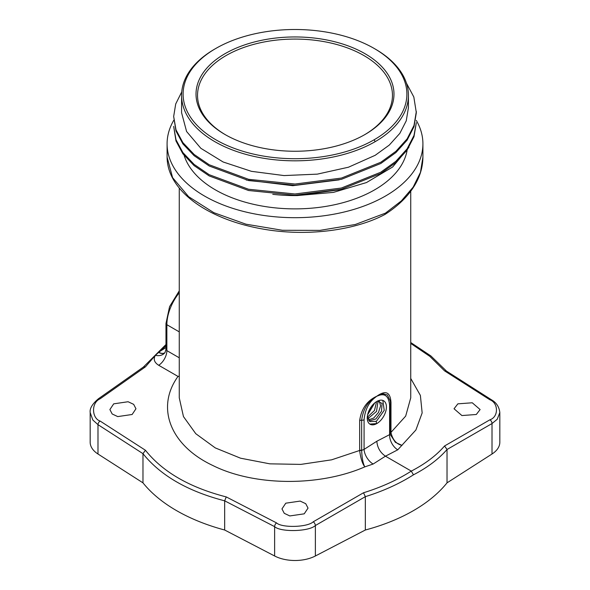 <?xml version="1.0" encoding="UTF-8"?>
<svg xmlns="http://www.w3.org/2000/svg" width="590" height="590" viewBox="0 0 590 590"><rect width="100%" height="100%" fill="white"/><g stroke="black" fill="none" stroke-linecap="round" stroke-linejoin="round"><path stroke-width="0.89" d="M492.008 454.012A30.459 17.582 0 0 0 499.826 442.242L499.826 412.55L497.23 419.261L492.008 423.554L492.008 454.012L447.028 482.849A167.508 96.708 180 0 1 365.335 530.012L315.377 555.986A30.459 17.582 180 0 1 274.623 555.986L224.665 530.012A167.508 96.708 180 0 1 142.972 482.849L97.992 454.012A30.459 17.582 180 0 1 90.174 442.242L90.174 412.55L92.837 420.021L97.992 424.66L97.992 430.479M165.974 345.888L155.369 355.342L145.435 366.847L143.562 366.936L98.501 398.707C92.365 403.87 89.592 408.487 90.174 412.558M179.264 376.302L178.01 376.427C155.413 407.734 170.458 445.583 212.791 465.488C254.084 486.153 318.961 486.809 364.819 466.874L373.138 464.035L385.447 456.181L411.289 471.1L413.443 474.832C427.433 467.56 438.628 459.123 447.028 449.499L447.028 482.849M224.665 530.012L224.665 500.822L226.243 496.913L276.548 522.91C281.718 527.984 307.427 527.438 313.231 521.803L363.529 492.761C381.465 487.185 397.387 479.965 411.289 471.1C425.191 463.91 436.283 455.539 444.565 445.974L447.028 449.499L492.008 423.554L492.008 430.479M145.435 366.847L100.145 398.781C90.845 402.793 91.87 418.435 100.145 421.068L145.435 450.259L142.972 453.658C160.532 475.547 187.76 491.264 224.665 500.822L274.623 526.634C280.368 532.261 308.931 531.738 315.377 525.528L365.335 496.662C383.389 491.013 399.43 483.734 413.443 474.832M164.765 352.82L165.089 352.37A12.184 8.857 -146.6 0 0 165.097 352.37A12.184 8.857 -146.6 0 1 155.369 355.342C153.164 359.163 154.278 362.474 158.703 365.284L178.01 376.427L179.264 376.096M113.708 403.84L128.096 401.738L133.665 404.349L135.958 408.767L132.138 414.49L117.742 416.592L112.181 413.981L109.888 409.556L113.708 403.84M285.781 503.189L300.177 501.087L305.738 503.698L308.032 508.115L304.219 513.831L289.823 515.94L284.262 513.322L281.968 508.904L285.781 503.189M158.703 352.193A12.184 6.652 -122.5 0 0 164.713 352.85A12.184 6.815 -123.7 0 1 158.459 352.355M489.855 399.755A3.046 1.851 -57.5 0 1 491.382 399.74L446.305 370.985L444.565 370.867L489.855 399.755C498.462 402.845 498.845 416.924 489.855 419.829L444.565 445.974M410.736 378.433L420.382 395.418L422.152 412.934L415.898 429.992L397.763 449.816A12.184 7.39 62.7 0 1 389.599 434.646L376.833 441.246C377.349 447.596 380.218 452.574 385.447 456.181L397.763 449.816M457.862 403.84L472.258 402.778L480.113 409.556L476.292 414.49L461.904 415.552L454.042 408.767L457.862 403.84M165.097 352.37L165.974 349.199L166.867 350.637L166.867 324.714L179.264 331.875M179.264 188.04L179.264 397.867L183.46 416.584L195.769 433.694L215.262 447.899L240.55 458.194L269.822 463.836L300.856 464.396L331.632 459.824L359.671 450.458L359.671 420.537C361.382 408.759 367.105 400.647 376.833 396.207C385.624 389.953 390.344 392.04 390.978 402.461L390.978 432.382L405.684 416.09L410.736 397.867L410.736 191.212M385.447 213.138L401.362 200.895L413.184 187.126L420.464 172.339L422.912 157.139C422.809 169.927 418.155 182.052 408.944 193.52C402.653 201.286 394.636 208.277 384.879 214.494L385.447 213.138L355.269 224.502L319.883 230.38L282.396 230.277L245.993 224.193L213.816 212.666L188.63 196.691L172.59 177.634L167.088 157.132C167.243 169.942 172.818 181.912 183.807 193.055C191.219 200.512 200.571 207.09 211.869 212.798C226.833 220.291 243.803 225.705 262.771 229.031C305.487 236.664 353.521 231.015 384.754 214.568M422.912 157.139L422.912 143.835A127.912 73.853 180 0 1 385.447 196.057A127.912 73.853 0 0 1 246.052 212.068A127.912 73.853 0 0 1 167.088 143.835A127.912 73.853 0 0 1 173.755 120.301M416.319 120.426A127.912 73.853 180 0 1 422.912 143.835M407.026 150.752A112.66 65.047 0 0 1 374.665 189.832A112.66 65.047 180 0 1 261.414 205.925A112.66 65.047 180 0 1 184.154 155.48M339.147 189.825L297.139 195.578A113.42 65.483 180 0 1 272.757 194.317M297.139 195.578L333.468 192.377L366.486 182.553L392.638 167L408.944 147.301M374.126 48.424A111.894 64.605 180 0 1 374.119 139.786A111.894 64.605 180 0 1 215.881 139.786A111.894 64.605 180 0 1 215.874 48.424A111.894 64.605 180 0 1 374.126 48.424L375.203 49.044A113.42 65.483 180 0 1 408.42 95.344L408.42 107.756L406.252 120.817L399.843 133.355L389.297 145.074L375.196 155.303L348.469 167.213L317.309 174.139L284.019 175.569L251.436 171.329L223.108 161.977L200.858 148.311L186.58 131.482L181.58 112.734L181.58 95.344A113.42 65.483 180 0 1 214.797 49.044A113.42 65.483 180 0 1 214.804 49.044L215.785 48.476M408.42 95.344A113.42 65.483 180 0 1 375.196 141.644A113.42 65.483 180 0 1 251.598 155.841A113.42 65.483 180 0 1 181.58 95.344M406.422 83.124L413.826 96.996L416.326 112.69L414.01 126.673L407.115 140.132L395.912 152.552L380.83 163.482L341.477 179.301L295.044 185.267L248.604 180.562L209.229 166.004L194.132 155.701L182.915 143.908L176.004 131.076L173.667 116.481L175.702 103.988L181.735 91.922M416.334 122.713L413.988 136.688L407.071 150.14L395.853 162.56L380.757 173.475L341.381 189.272L294.948 195.216L248.53 190.496L209.177 175.923L194.095 165.62L182.893 153.82L175.99 140.988L173.674 126.393L175.997 139.749L182.893 152.574L194.095 164.374L209.177 174.684L248.53 189.25L294.956 193.977L341.381 188.033L380.757 172.236L395.853 161.313L407.071 148.901L413.988 135.449L416.326 122.713M416.334 111.451L414.01 125.434L407.115 138.886L395.912 151.313L380.83 162.243L341.477 178.062L295.044 184.028L248.604 179.323L209.229 164.765L194.132 154.462L182.915 142.662L176.004 129.837L173.667 116.481M339.191 179.869L292.81 185.695L246.222 180.016M215.874 48.424A111.894 64.605 180 0 1 215.881 48.424L214.797 49.044M225.011 134.513L225.011 134.513A98.98 57.149 180 0 1 225.011 53.69A98.98 57.149 180 0 1 364.989 53.69A98.98 57.149 180 0 1 364.989 134.513A98.98 57.149 180 0 1 225.011 134.513M225.55 134.822A97.461 56.264 180 0 1 197.539 95.344A97.461 56.264 180 0 1 257.705 43.358A97.461 56.264 180 0 1 363.912 55.556A97.461 56.264 180 0 1 392.461 95.344A97.461 56.264 180 0 1 364.45 134.822M376.619 401.569L374.473 410.478L367.489 417.123M374.746 402.918L367.607 414.866M371.641 406.208L369.06 410.537M369.827 424.085L376.833 423.561A13.54 7.817 -60 0 1 369.945 424.158A13.54 7.817 -60 0 1 368.02 413.266A13.54 7.817 -60 0 1 376.833 401.443A13.54 7.817 -60 0 1 383.485 400.706A13.54 7.817 -60 0 1 385.713 411.51A13.54 7.817 -60 0 1 376.833 423.561L375.963 421.304L369.856 421.621L367.437 415.817M377.394 401.141L382.084 403.435L381.509 411.245L375.911 418.937L369.06 420.958M379.304 401.06L380.594 405.876L378.463 412.491L373.728 418.008L368.352 419.999M378.057 401.023L376.501 411.429L367.813 418.745M376.11 421.695L384.23 410.352L382.836 400.418M389.599 404.998A3.024 1.748 0 0 0 390.484 403.767L390.484 433.864L389.599 434.646L389.599 404.998C388.102 390.75 379.525 395.204 376.833 396.207C374.141 398.316 365.564 403.759 364.074 419.741L364.074 449.388L376.833 441.246M390.322 401.119L390.469 403.604A3.024 1.748 0 0 1 390.484 403.767L390.315 401.082L387.409 394.99L383.352 393.818L376.833 396.207C374.562 397.918 364.008 402.314 361.655 420.242L361.655 450.163A3.046 1.755 -0 0 0 359.671 450.458L359.679 450.76A3.046 1.748 -3.3 0 1 361.655 450.391L361.655 450.163M359.679 450.76C360.682 458.393 362.393 463.77 364.819 466.874C363.034 463.6 361.98 458.106 361.655 450.391L364.074 449.388A12.184 6.652 57.5 0 0 373.138 464.035M390.55 434.904L395.344 442.316L402.019 445.398C396.421 444.123 392.741 439.882 390.978 432.691L390.978 432.382A3.046 1.755 180 0 0 390.455 433.362M390.469 433.458A3.046 1.637 179.7 0 1 390.978 432.691M365.335 530.012L365.335 496.662L363.529 492.761M142.972 482.849L142.972 453.658L97.992 424.66L97.992 454.012M100.145 398.781A3.046 1.755 -125.2 0 0 98.508 398.707M165.974 347.547L158.68 352.186M226.243 496.913C189.663 487.517 162.722 471.963 145.435 450.259M444.565 370.867L429.837 356.375L410.736 343.41M165.974 349.199L165.974 323.468A3.046 1.755 0 0 0 166.867 324.714A35.024 20.222 120 0 1 179.264 292.773M375.196 141.644L374.119 139.786M364.074 419.741A3.024 1.748 180 0 1 361.655 420.242A3.046 1.755 180 0 0 359.671 420.537M390.978 402.461A3.046 1.755 0 0 0 390.477 403.243M158.703 365.284A12.184 7.036 120 0 0 166.867 350.637L179.264 357.798M313.231 521.803A3.046 1.571 60 0 1 315.377 525.528L315.377 555.986M276.548 522.91A3.046 1.667 117.3 0 0 274.623 526.634L274.623 555.986M100.145 421.068A3.046 1.844 122.8 0 0 97.992 424.66M489.855 419.829A3.046 1.94 60 0 1 492.008 423.554M143.392 367.054L165.974 344.523M165.974 323.468L169.573 306.645L179.264 290.841M167.088 157.139L167.088 143.835M499.826 412.55C499.147 406.805 496.33 402.535 491.382 399.74M446.497 371.11L430.877 355.94L410.736 342.525"/></g></svg>
